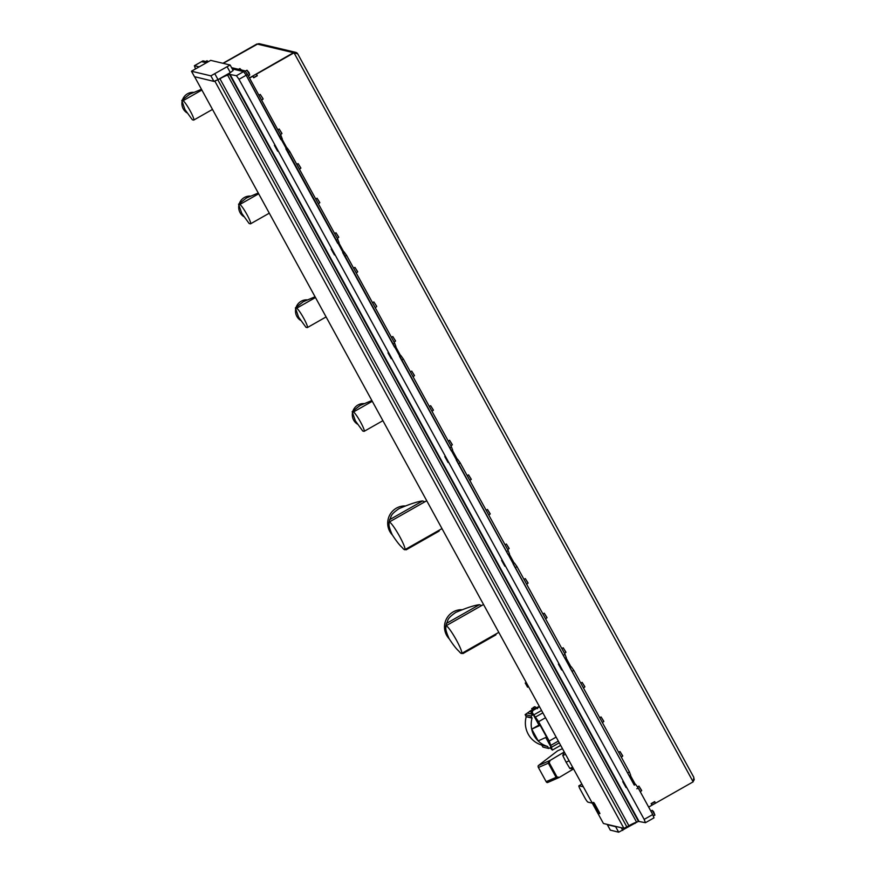 <?xml version="1.0" encoding="UTF-8"?>
<svg xmlns="http://www.w3.org/2000/svg" width="876" height="876" viewBox="0 0 876 876"><rect width="100%" height="100%" fill="white"/><g stroke="black" fill="none" stroke-linecap="round" stroke-linejoin="round"><path stroke-width="1.31" d="M525.261 683.028L527.571 687.167L525.261 683.028M274.374 145.339L277.648 151.209L274.374 145.339M331.172 249.091L334.446 254.96L331.172 249.091M387.969 352.842L391.243 358.711L387.969 352.842M444.778 456.582L448.052 462.462L444.778 456.582M501.576 560.333L504.85 566.214L501.576 560.333M558.373 664.085L561.658 669.965L558.373 664.085M622.748 781.677L626.033 787.546L622.748 781.677M201.502 61.703L194.417 65.733L198.556 66.707M194.417 65.733L195.359 68.525M210.886 75.851L191.45 71.219L210.689 60.367L230.125 64.999L210.886 75.851L213.919 81.391L194.483 76.683M214.992 74.066L218.014 79.606L213.919 81.391M218.014 79.606L230.344 72.599L227.311 67.069M233.093 70.496L230.344 72.599M232.271 68.919L243.616 71.613L246.178 75.237L634.257 785.137M280.944 139.667L246.178 75.237L238.995 79.322L644.178 819.399L652.74 814.538L638.199 787.984L636.83 788.761M238.995 79.322L236.421 75.697L244.984 70.836L231.571 67.66M227.65 75.194L229.501 74.394L638.473 821.392L636.622 822.192L227.65 75.194A7.939 0.942 151.3 0 0 219.931 78.731L214.554 81.26M229.501 74.394L236.421 75.697M207.119 61.857L205.696 61.517L204.316 62.284L205.696 61.517L202.98 60.871L201.611 61.648L205.74 62.623M610.342 830.13L618.675 832.2L637.586 821.776M618.675 832.2L615.642 826.67L607.375 824.699L610.408 830.24M194.636 76.803L603.433 823.495L623.931 828.357L214.959 81.358M615.642 826.67L616.277 826.539M636.622 822.192A7.939 0.942 -28.7 0 0 628.902 825.74L623.931 828.357M638.473 821.392L645.459 822.695L644.178 819.399M229.917 74.153L638.889 821.162M573.178 769.15L559.392 777.373L557.005 776.957L549.241 762.777L550.117 760.423L564.078 752.101L562.786 755.528L566.071 762.153L569.126 760.828M557.355 778.271L547.697 782.465A1.588 0.964 -113.5 0 1 547.577 782.542A1.588 0.964 -113.5 0 1 546.164 781.677L538.401 767.496A1.588 0.964 -113.5 0 1 538.422 765.525L557.64 750.787L562.48 748.684M566.071 762.153L569.871 768.471L573.583 768.975M546.164 781.677L556.107 777.362L557.607 778.162L547.577 782.542M557.005 776.957L556.107 777.362L548.343 763.182L548.321 761.211L550.117 760.423M557.486 778.227L559.392 777.373M534.667 706.866L533.123 707.512M532.564 711.662L532.794 709.801L534.721 708.334M537.557 708.684L534.908 706.702M545.748 737.482L551.081 747.217L548.759 748.487L547.566 746.44A23.192 22.831 -76.6 0 1 532.039 718.101L530.965 715.988L533.243 714.641L531.513 714.236A4.358 0.558 -119.6 0 0 531.316 713.141A6.362 0.821 60.4 0 1 531.02 711.553A6.362 0.821 60.4 0 1 533.802 714.871L538.62 721.671L549.219 741.03L552.34 750.086L550.457 748.115A4.358 0.558 -119.6 0 0 550.172 747.71M540.163 725.339L546.591 737.099L538.192 740.899L531.754 729.139L540.163 725.339L538.937 725.054L531.754 729.139M533.243 714.641L538.937 725.054M535.762 707.918L539.375 706.494M530.965 715.988L525.14 714.608L532.203 709.68M532.039 718.101L526.213 716.71L525.14 714.608M548.759 748.487L542.934 747.097L541.74 745.06A23.192 22.831 -76.6 0 1 526.213 716.71M535.05 706.921L534.459 706.801M533.714 707.775L532.071 708.618M535.871 708.804L535.291 708.465M592.209 803.106L592.253 803.084A4.928 0.635 60.4 0 1 592.209 803.106A4.928 0.635 60.4 0 1 592.132 803.117L587.927 802.12A4.928 0.635 60.4 0 1 584.741 797.631L580.503 789.878A4.928 0.635 60.4 0 1 578.905 785.805A4.928 0.635 60.4 0 1 578.992 785.794L583.197 786.79A4.928 0.635 60.4 0 1 583.405 786.911M446.355 625.858A15.877 2.059 60.4 0 1 456.232 639.798A15.877 2.059 60.4 0 1 461.63 653.463A15.877 2.059 60.4 0 1 461.225 653.43A15.877 2.059 60.4 0 1 458.838 651.12C456.396 649.017 453.122 644.813 449.038 638.516C446.421 632.582 445.38 628.902 445.917 627.501A15.877 2.059 60.4 0 1 445.95 625.836A15.877 2.059 60.4 0 1 446.355 625.858M496.101 633.885A25.787 25.393 -76.6 0 1 495.893 634.87L462.933 653.584A25.787 25.393 -76.6 0 1 462.002 653.255M449.158 638.746A17.148 16.874 -76.6 0 1 461.674 609.696M445.983 625.814A25.787 25.393 -76.6 0 1 446.421 623.427L479.38 604.714C474.42 605.272 466.558 607.835 455.794 612.39C446.015 619.146 448.643 620.263 446.421 623.427M479.38 604.714A25.787 25.393 -76.6 0 1 481.603 605.59M389.557 522.107A15.877 2.059 60.4 0 1 399.423 536.046A15.877 2.059 60.4 0 1 404.832 549.712A15.877 2.059 60.4 0 1 404.416 549.679A15.877 2.059 60.4 0 1 402.04 547.369C399.598 545.266 396.324 541.061 392.229 534.765C389.623 528.83 388.583 525.151 389.108 523.76A15.877 2.059 60.4 0 1 389.141 522.085A15.877 2.059 60.4 0 1 389.557 522.107M439.303 530.133A25.787 25.393 -76.6 0 1 439.095 531.119L406.135 549.832A25.787 25.393 -76.6 0 1 405.194 549.504M392.36 534.995A17.148 16.874 -76.6 0 1 404.876 505.945M389.185 522.063A25.787 25.393 -76.6 0 1 389.623 519.676L422.582 500.962C417.611 501.521 409.749 504.083 398.996 508.638C389.218 515.395 391.846 516.511 389.623 519.676M422.582 500.962A25.787 25.393 -76.6 0 1 424.805 501.839M394.539 347.17L342.669 252.562M393.258 343.885L394.627 343.107L346.611 255.398L345.243 256.175M337.742 243.418L285.872 148.81M336.461 240.133L337.829 239.356L289.814 151.647L288.445 152.424M451.348 450.921L399.478 356.302M450.067 447.625L451.436 446.848L403.42 359.149L402.04 359.926M508.146 554.672L456.276 460.053M506.865 551.376L508.233 550.599L460.218 462.9L458.849 463.678M564.943 658.423L513.073 563.805M563.662 655.128L565.031 654.35L517.015 566.652L515.646 567.429M629.318 776.005L569.882 667.556M628.037 772.709L629.406 771.931L573.824 670.403L572.455 671.18M297.413 53.403A3.175 3.132 103.4 0 0 293.493 52.68L257.445 44.128A3.175 3.132 -76.6 0 1 259.69 43.8L295.738 52.352M257.445 44.128L223.227 63.346L257.61 44.041M294.029 52.812L297.741 53.896L693.836 777.373L693.157 781.83L294.029 52.812L256.438 74.164L257.303 75.752L253.744 77.767L252.606 76.113L249.441 77.909L293.493 52.68M253.602 77.504L252.945 76.146M253.701 77.526L257.128 75.577L256.372 74.197M693.77 780.571A3.175 3.132 103.4 0 0 694.23 778.972M654.569 801.792L655.489 803.215L651.963 805.132M654.733 801.836L651.306 803.774L652.072 805.153M693.836 777.373L297.741 53.896M293.865 52.768L256.197 74.153M252.879 76.179L249.529 78.073M648.656 807.092L651.996 805.197L651.131 803.61L654.69 801.584L655.566 803.172L693.157 781.83M257.007 75.643L253.657 77.603M222.953 63.28L256.909 43.997M240.9 70.967L242.269 70.2L240.9 70.978M246.178 75.237L247.547 74.46L244.984 70.836M634.706 784.885L635.418 784.316A5.245 0.679 60.4 0 1 632.549 780.45A5.245 0.679 60.4 0 1 630.271 775.468M635.626 784.359L638.199 787.984M653.956 817.845L652.74 814.538M279.652 136.382L281.021 135.605L247.547 74.46M281.021 135.605L282.247 138.901M286.321 148.548L287.032 147.978A5.245 0.679 60.4 0 1 284.163 144.124A5.245 0.679 60.4 0 1 281.886 139.131M287.24 148.033L289.814 151.647M337.829 239.356L339.045 242.652M343.118 252.299L343.841 251.73A5.245 0.679 60.4 0 1 340.961 247.875A5.245 0.679 60.4 0 1 338.694 242.882M344.038 251.784L346.611 255.398M394.627 343.107L395.842 346.403M399.927 356.05L400.639 355.481A5.245 0.679 60.4 0 1 397.77 351.626A5.245 0.679 60.4 0 1 395.492 346.633M400.847 355.525L403.42 359.149M451.436 446.848L452.651 450.155M456.725 459.801L457.447 459.232A5.245 0.679 60.4 0 1 454.567 455.367A5.245 0.679 60.4 0 1 452.29 450.384M457.644 459.276L460.218 462.9M508.233 550.599L509.449 553.895M513.522 563.553L514.245 562.983A5.245 0.679 60.4 0 1 511.365 559.118A5.245 0.679 60.4 0 1 509.098 554.136M514.442 563.027L517.015 566.652M565.031 654.35L566.246 657.646M570.331 667.304L571.043 666.735A5.245 0.679 60.4 0 1 568.174 662.869A5.245 0.679 60.4 0 1 565.896 657.887M571.251 666.778L573.824 670.403M629.406 771.931L630.621 775.238M246.999 70.233L249.014 72.599L249.726 75.029L246.999 70.233L245.368 71.142M248.313 75.862L249.726 75.029M240.977 69.894L239.893 68.547L241.36 69.981M239.893 68.547L238.513 69.303M207.743 61.517L207.032 60.751L205.652 61.506M207.032 60.751L207.973 61.408M263.096 98.813L260.26 94.444L263.008 98.846M260.26 94.444L258.902 95.188M652.182 810.322L653.562 811.603L654.909 815.118L652.182 810.322L650.835 811.067M653.463 815.961L654.909 815.118M280.506 134.652L281.897 133.601L279.192 129.024L281.941 133.437M279.192 129.024L277.834 129.768M299.439 169.232L300.829 168.181L298.125 163.615L300.873 168.017M298.125 163.615L296.767 164.359M318.371 203.812L319.762 202.772L317.057 198.195L319.817 202.597M317.057 198.195L315.699 198.94M337.304 238.392L338.694 237.352L335.99 232.775L338.749 237.177M335.99 232.775L334.632 233.52M356.236 272.983L357.627 271.932L354.922 267.366L357.682 271.768M354.922 267.366L353.565 268.1M376.691 306.315L373.855 301.946L376.614 306.348M373.855 301.946L372.508 302.691M394.112 342.144L395.503 341.103L392.798 336.526L395.547 340.928M392.798 336.526L391.441 337.271M413.045 376.735L414.436 375.684L411.731 371.117L414.479 375.519M411.731 371.117L410.373 371.851M431.977 411.315L433.368 410.264L430.663 405.697L433.412 410.099M430.663 405.697L429.306 406.442M450.91 445.895L452.301 444.855L449.596 440.278L452.345 444.68M449.596 440.278L448.238 441.022M469.843 480.486L471.233 479.435L468.529 474.858L471.277 479.271M468.529 474.858L467.171 475.602M488.775 515.066L490.166 514.015L487.461 509.449L490.221 513.851M487.461 509.449L486.103 510.193M507.708 549.646L509.098 548.606L506.394 544.029L509.153 548.431M506.394 544.029L505.036 544.773M526.64 584.237L528.031 583.186L525.326 578.609L528.086 583.022M525.326 578.609L523.979 579.354M545.573 618.817L546.974 617.766L544.259 613.2L547.018 617.602M544.259 613.2L542.912 613.934M564.516 653.397L565.907 652.346L563.202 647.78L565.951 652.182M563.202 647.78L561.845 648.525M583.449 687.978L584.84 686.937L582.135 682.36L584.883 686.762M582.135 682.36L580.777 683.105M602.381 722.569L603.772 721.517L601.067 716.951L603.816 721.353M601.067 716.951L599.71 717.685M621.314 757.149L622.705 756.097L620 751.531L622.748 755.933M620 751.531L618.642 752.276M640.247 791.729L641.637 790.689L638.933 786.111L641.692 790.513M638.933 786.111L637.553 786.867M357.375 424.104A11.114 10.95 -76.6 0 1 352.448 412.957M372.278 401.285L353.433 411.983L352.174 411.687L355.371 420.863L362.774 431.036L364.033 431.342A11.114 1.434 -119.6 0 0 364.164 431.32A11.114 1.434 -119.6 0 0 360.332 421.674A11.114 1.434 -119.6 0 0 353.433 411.983M352.174 411.687L359.773 405.676A11.114 10.95 -76.6 0 1 360.375 405.336L371.862 400.529M352.897 411.129A11.114 10.95 -76.6 0 1 363.912 403.595M359.773 405.676L360.375 405.336M300.577 320.353A11.114 10.95 -76.6 0 1 295.639 309.206M315.48 297.533L296.635 308.232L295.376 307.936L298.574 317.112L305.976 327.295L307.235 327.591A11.114 1.434 -119.6 0 0 307.366 327.569A11.114 1.434 -119.6 0 0 303.534 317.922A11.114 1.434 -119.6 0 0 296.635 308.232M295.376 307.936L302.965 301.935A11.114 10.95 -76.6 0 1 303.578 301.585L315.064 296.778M296.099 307.377A11.114 10.95 -76.6 0 1 307.115 299.844M302.965 301.935L303.578 301.585M243.78 216.602A11.114 10.95 -76.6 0 1 238.841 205.455M258.672 193.782L239.838 204.48L238.568 204.185L241.776 213.361L249.167 223.544L250.426 223.84A11.114 1.434 -119.6 0 0 250.558 223.818A11.114 1.434 -119.6 0 0 246.736 214.171A11.114 1.434 -119.6 0 0 239.838 204.48M238.568 204.185L246.167 198.184A11.114 10.95 -76.6 0 1 246.769 197.834L258.256 193.027M239.301 203.626A11.114 10.95 -76.6 0 1 250.317 196.093M246.167 198.184L246.769 197.834M186.971 112.851A11.114 10.95 -76.6 0 1 182.033 101.704M201.874 90.031L183.029 100.729L181.77 100.433L184.967 109.609L192.37 119.793L193.629 120.089A11.114 1.434 -119.6 0 0 193.76 120.067A11.114 1.434 -119.6 0 0 189.928 110.42A11.114 1.434 -119.6 0 0 183.029 100.729M181.77 100.433L189.369 94.433A11.114 10.95 -76.6 0 1 189.972 94.082L201.458 89.275M182.493 99.875A11.114 10.95 -76.6 0 1 193.508 92.341M189.369 94.433L189.972 94.082M593.282 803.15L593.03 802.493L593.709 802.646L594.224 803.38L599.523 813.059L593.556 803.183L592.877 803.018L594.607 806.457M599.677 812.972L594.377 803.292L593.183 802.405L592.877 803.018M596.206 809.468L598.593 813.081M598.505 812.38L597.191 810.18L598.483 812.873M596.808 810.201L595.549 808.022L596.797 810.201M594.826 805.778L597.027 809.884L594.826 805.789M593.808 803.741L594.278 804.694L593.808 803.741M597.443 811.537L599.25 813.585M593.556 803.183L593.862 802.569M599.929 813.629L598.571 813.421M597.027 809.884L595.549 808.022M593.162 803.599L596.665 810.18M595.373 806.916L594.454 805.8M598.012 811.921L597.432 811.209L598.001 811.932M597.892 811.91L597.432 811.209M597.75 811.888L597.224 811.132L597.75 811.888M597.673 811.844L597.224 811.132M191.516 71.252L194.538 76.781M217.883 79.902L626.855 826.9M219.931 78.731L628.902 825.74M635.1 823.418L634.772 822.816M621.303 827.732L622.77 830.415M538.422 765.525L548.321 761.211M558.888 777.592L557.607 778.162M572.641 767.256L569.871 768.471M562.786 755.528L565.557 754.324M538.401 767.496L549.241 762.777M549.219 741.03L556.14 737.11M538.62 721.671L545.529 717.74M550.927 745.301L558.319 741.096M551.519 747.228L559.271 742.826M533.802 714.871L541.554 710.469M535.466 717.061L542.857 712.856M531.557 713.984L527.702 713.064M531.568 714.071L527.626 713.13M532.017 717.915L526.191 716.535M547.566 746.44L541.74 745.06M547.697 746.549L541.872 745.169M531.075 711.531L529.684 711.202M578.905 785.805L581.872 784.119L578.992 785.794M282.006 139.065L286.813 147.858M338.804 242.816L343.622 251.609M395.613 346.567L400.42 355.349M452.41 450.319L457.228 459.101M509.208 554.07L514.026 562.852M566.016 657.821L570.823 666.603M630.392 775.402L635.199 784.184M570.265 667.173L571.043 666.735M513.456 563.432L514.245 562.983M456.659 459.681L457.447 459.232M399.85 355.93L400.639 355.481M286.255 148.427L287.032 147.978M343.053 252.179L343.841 251.73M634.64 784.765L635.418 784.316M593.818 803.544L594.377 803.292M593.172 802.405L593.994 805.252M598.779 813.585L597.279 811.253M526.213 682.459L525.217 683.028M230.125 64.999L233.147 70.54M194.352 65.733L202.914 60.871M191.45 71.219L194.483 76.749M645.459 822.695L654.022 817.834M610.342 830.196L607.32 824.666M528.502 686.642L527.571 687.167M560.651 745.367L552.34 750.086M531.02 711.553L539.506 706.735M531.82 711.695L532.323 709.867L531.71 708.443M461.63 653.463L498.783 632.362M445.95 625.836L483.53 604.495M404.832 549.712L441.986 528.611M389.141 522.085L426.732 500.743M629.724 775.786L630.687 775.227M565.348 658.194L566.312 657.646M508.54 554.442L509.514 553.895M451.742 450.702L452.717 450.144M394.934 346.951L395.908 346.392M338.136 243.2L339.111 242.641M281.338 139.448L282.313 138.89M262.953 99.284L261.574 100.061M376.549 306.786L375.169 307.564M364.164 431.32L382.9 420.677M307.366 327.569L326.091 316.926M250.558 223.818L269.293 213.175M193.76 120.067L212.496 109.423M596.03 809.161L595.428 808.077"/></g></svg>

